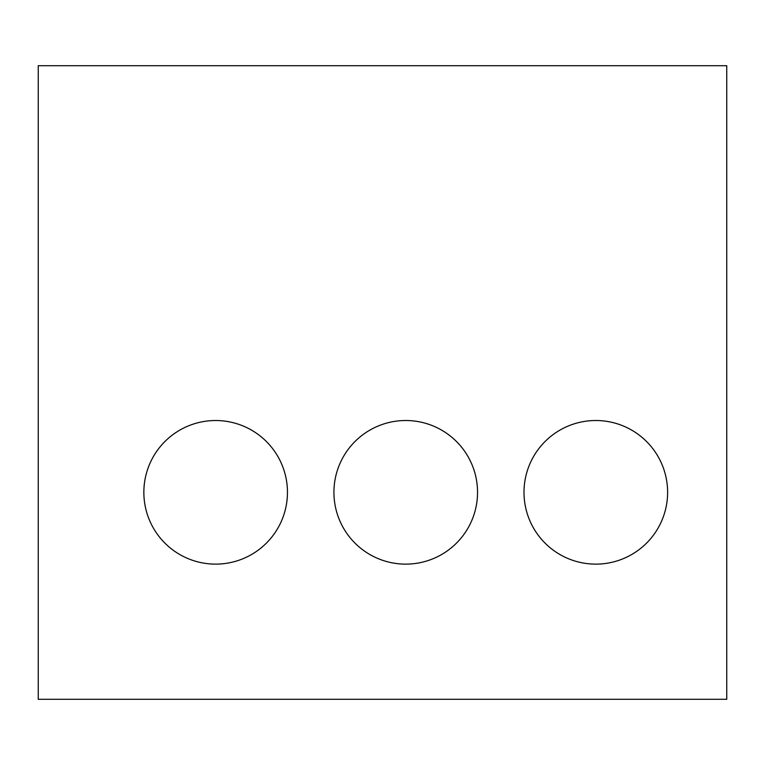 <?xml version="1.0" encoding="UTF-8"?>
<svg xmlns="http://www.w3.org/2000/svg" width="765" height="765" viewBox="0 0 765 765"><rect width="100%" height="100%" fill="white"/><g stroke="black" fill="none" stroke-linecap="round" stroke-linejoin="round"><path stroke-width="1.15" d="M726.75 699.296L38.25 699.296L38.25 65.704L726.75 65.704L726.75 699.296M287.458 492.325A71.805 71.805 0 0 0 179.756 430.14A71.805 71.805 0 0 0 179.756 554.51A71.805 71.805 0 0 0 287.458 492.325M477.542 492.325A71.805 71.805 0 0 0 369.83 430.14A71.805 71.805 0 0 0 369.83 554.51A71.805 71.805 0 0 0 477.542 492.325M667.615 492.325A71.805 71.805 0 0 0 559.904 430.14A71.805 71.805 0 0 0 559.904 554.51A71.805 71.805 0 0 0 667.615 492.325"/></g></svg>

